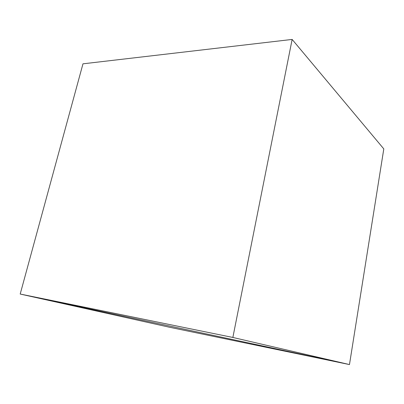 <?xml version="1.0" encoding="UTF-8"?>
<svg xmlns="http://www.w3.org/2000/svg" width="404" height="404" viewBox="0 0 404 404"><rect width="100%" height="100%" fill="white"/><g stroke="black" fill="none" stroke-linecap="round" stroke-linejoin="round"><path stroke-width="0.61" d="M349.47 364.57L169.66 327.28L20.2 294.046L169.66 327.28L349.47 364.57L383.8 148.904L349.47 364.57L383.8 148.904L292.137 39.43L232.856 337.456L20.2 294.046L349.47 364.57L383.8 148.904L292.137 39.43L232.856 337.456L349.47 364.57L20.2 294.046L349.47 364.57L20.2 294.046L82.977 63.822L20.2 294.046L232.856 337.456L349.47 364.57M82.977 63.822L20.2 294.046L82.977 63.822L292.137 39.43L82.977 63.822"/></g></svg>
